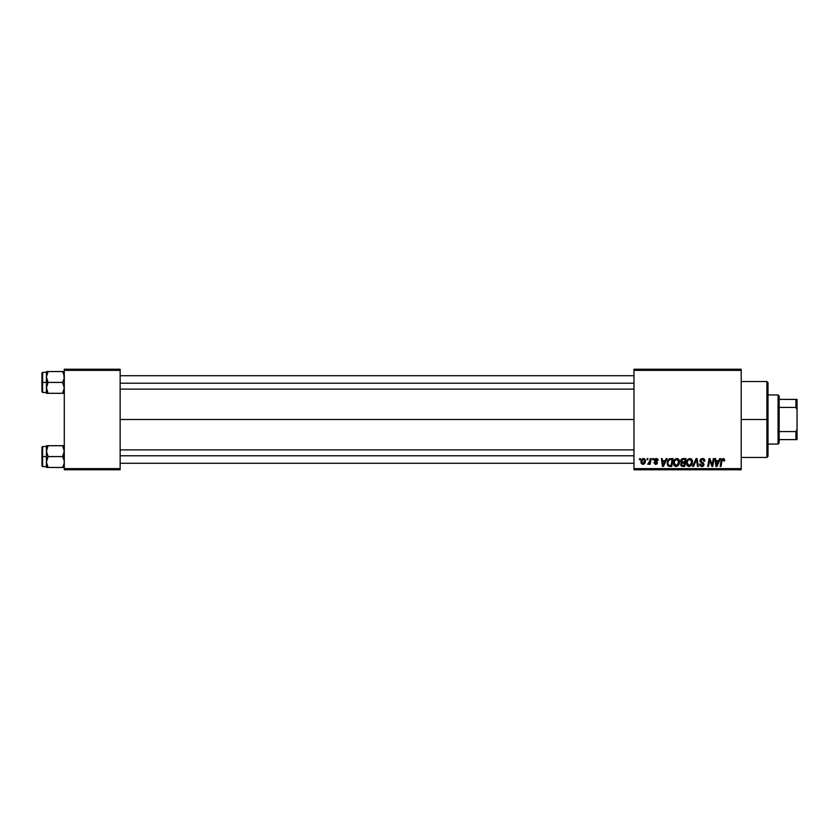 <?xml version="1.0" encoding="UTF-8"?>
<svg xmlns="http://www.w3.org/2000/svg" width="839" height="839" viewBox="0 0 839 839"><rect width="100%" height="100%" fill="white"/><g stroke="black" fill="none" stroke-linecap="round" stroke-linejoin="round"><path stroke-width="1.26" d="M120.145 419.5L633.969 419.5L120.145 419.5M633.969 469.767L741.204 469.767L741.204 468.644L633.969 468.644L633.969 370.356L741.204 370.356L741.204 468.644L741.204 369.233L633.969 369.233L741.204 369.233L741.204 370.356L633.969 370.356L633.969 369.233L633.969 468.644L741.204 468.644L741.204 469.767L633.969 469.767L633.969 468.644L633.969 469.767M652.648 458.597L652.459 459.709L653.298 459.709L653.466 458.597L652.648 458.597L653.466 458.597L652.648 458.597L652.459 459.709L653.298 459.709L653.466 458.597L653.298 459.709L652.459 459.709L652.648 458.597M647.163 458.597L646.974 459.709L647.813 459.709L647.981 458.597L647.163 458.597L647.981 458.597L647.163 458.597L646.974 459.709L647.813 459.709L647.981 458.597L647.813 459.709L646.974 459.709L647.163 458.597M676.874 458.493L674.787 459.436L673.518 462.247L674.084 465.393L676.014 466.515L678.269 465.593L679.506 462.792L678.992 459.72L676.874 458.493C674.587 459.038 673.455 460.548 673.465 463.034C673.413 465.016 674.315 466.18 676.171 466.515L678.489 465.33L679.559 461.88C679.569 459.95 678.678 458.818 676.874 458.493M666.197 458.597L665.233 460.726L662.453 460.726L662.191 458.597L661.384 458.597L662.453 466.411L663.439 466.411L667.078 458.597L666.197 458.597L667.078 458.597L666.197 458.597L665.233 460.726L662.453 460.726L662.191 458.597L661.384 458.597L662.453 466.411L663.439 466.411L667.078 458.597L663.439 466.411L662.453 466.411L661.384 458.597L662.191 458.597M682.694 458.608L680.838 460.129L680.733 461.523L681.656 462.604L680.628 465.068L681.782 466.327L684.739 466.411L686.061 458.597L682.925 458.597L686.061 458.597L682.925 458.597L680.681 461.031L681.656 462.604L680.576 464.512L681.656 466.285L684.739 466.411L686.061 458.597L684.739 466.411L681.656 466.285L680.576 464.512M693.538 466.411L692.668 466.411L696.076 458.597L692.668 466.411L693.538 466.411L696.464 459.709L697.492 466.411L698.31 466.411L697.115 458.597L696.076 458.597L697.115 458.597L696.076 458.597L692.668 466.411L693.538 466.411L696.464 459.709L697.492 466.411L698.31 466.411L697.115 458.597L698.31 466.411L697.492 466.411M724.644 460.223L723.711 458.597L721.666 459.185L720.166 466.411L720.995 466.411L722.18 459.908L723.501 459.562L723.763 461.031L724.644 460.401L723.05 458.493L721.131 460.684L720.166 466.411L720.995 466.411L721.928 460.884L722.998 459.405L723.763 461.031L724.571 460.936L723.763 461.031L722.998 459.405L721.928 460.884L720.995 466.411L720.166 466.411L721.173 460.485M712.175 465.215L713.265 458.597L712.175 465.215L709.92 458.597L709.07 458.597L707.738 466.411L708.567 466.411L709.658 459.782L711.891 466.411L712.751 466.411L714.083 458.597L713.265 458.597L714.083 458.597L713.265 458.597L712.175 465.215L709.92 458.597L709.07 458.597L707.738 466.411L708.567 466.411L709.658 459.782L711.891 466.411L712.751 466.411L714.083 458.597L712.751 466.411L711.891 466.411M719.705 458.597L718.75 460.726L715.971 460.726L715.709 458.597L714.891 458.597L715.961 466.411L716.957 466.411L720.586 458.597L719.705 458.597L720.586 458.597L719.705 458.597L718.75 460.726L715.971 460.726L715.709 458.597L714.891 458.597L715.961 466.411L716.957 466.411L720.586 458.597L716.957 466.411L715.961 466.411L714.891 458.597L715.709 458.597M702.421 458.493L700.691 459.111L699.988 461.146L703.166 464.858L701.582 465.582L700.376 463.998L699.569 464.082L700.208 465.897L702.683 466.4L704.005 464.869L703.491 463.065L700.901 461.24L701.068 459.919L702.788 459.436L704.036 461.24L704.823 460.632L704.288 459.206L702.421 458.493L699.967 460.789L703.218 464.491L701.876 465.603L699.569 464.082L701.844 466.515L704.036 464.439L700.785 460.716L702.369 459.405L703.827 460.087L704.036 461.24L704.844 461.135C704.875 459.468 704.068 458.576 702.421 458.493M689.878 458.493L687.781 459.436L686.512 462.247L687.078 465.393L689.008 466.515L691.263 465.593L692.5 462.792L691.986 459.72L689.878 458.493C687.592 459.038 686.449 460.548 686.47 463.034C686.407 465.016 687.309 466.18 689.165 466.515L691.483 465.33L692.563 461.88C692.574 459.95 691.672 458.818 689.878 458.493M658.133 460.422L656.958 458.608L654.619 459.153L654.504 460.947L656.612 462.771L655.762 463.673L653.864 462.656L655.364 464.366L656.937 463.946L657.419 462.625L655.175 459.699L656.455 459.237L657.325 460.621L658.133 460.422L656.192 458.493L654.273 460.139L656.528 462.425L655.762 463.673L653.864 462.656L655.72 464.387L657.419 462.761L655.091 460.076L656.161 459.206L657.315 460.359M668.631 459.279L670.749 458.597L668.893 459.08L667.645 460.621L667.424 465.079L668.798 466.316L671.735 466.411L673.067 458.597L669.491 458.786L667.068 463.212L668.798 466.316L671.735 466.411L673.067 458.597L671.735 466.411L669.795 466.411M643.503 458.493L641.856 459.29L641.006 461.408L641.195 463.264L642.653 464.376L644.562 463.579L645.411 461.377L644.971 459.185L643.503 458.493C641.772 458.933 640.923 460.097 640.975 462.006L642.873 464.387C644.656 463.946 645.516 462.74 645.443 460.758L643.503 458.493M650.298 458.597L649.48 462.404L647.677 464.177L648.673 464.24L649.543 463.107L649.344 464.282L650.162 464.282L651.127 458.597L650.298 458.597L651.127 458.597L650.298 458.597L649.889 460.873L647.677 464.177L649.543 463.107L649.344 464.282L650.162 464.282L651.127 458.597L650.162 464.282L649.344 464.282M639.654 458.597L639.465 459.709L640.293 459.709L640.461 458.597L639.654 458.597L640.461 458.597L639.654 458.597L639.465 459.709L640.293 459.709L640.461 458.597L640.293 459.709L639.465 459.709L639.654 458.597M64.288 469.767L120.145 469.767L120.145 468.644L64.288 468.644L64.288 370.356L120.145 370.356L120.145 468.644L120.145 369.233L64.288 369.233L120.145 369.233L120.145 370.356L64.288 370.356L64.288 369.233L64.288 468.644L120.145 468.644L120.145 469.767L64.288 469.767L64.288 468.644L64.288 469.767M710.832 463.464L710.633 462.929M710.077 461.314L709.658 459.782L710.077 461.314M709.364 461.828L708.567 466.411L707.738 466.411L709.07 458.597L709.92 458.597L711.545 463.086M717.219 463.957L718.299 461.639L716.087 461.639L716.579 465.561L717.219 463.957L716.579 465.561L716.087 461.639L718.299 461.639L716.579 465.561L716.496 464.586M723.784 460.863L723.176 459.426M723.763 461.031L723.837 460.349L723.763 461.031M724.424 459.195L724.634 459.887M702.946 458.524L703.501 458.671M704.844 461.135L704.036 461.24M703.879 460.192L704.036 460.989L703.827 460.087L702.086 459.426M700.796 460.517L701.047 461.471M703.113 462.729L700.995 461.398L703.113 462.729L704.036 464.439M704.005 464.858L703.155 466.18M701.394 466.484L699.6 464.712M699.558 464.25L700.376 463.998M701.582 465.582L702.642 465.446M701.876 465.603L703.218 464.491L702.233 463.359M703.061 465.079L702.914 463.789L701.897 463.18M700.187 461.838L699.988 461.146M700.062 460.097L700.355 459.489M696.737 461.754L696.464 459.709L695.804 461.303M692.206 460.118L692.521 461.272M692.322 463.694L691.86 464.796M688.861 466.494L688.221 466.337M687.089 465.393L686.784 464.837M686.596 464.25L686.501 463.652M686.48 462.625L686.669 461.481M688.358 465.383L690.843 464.733L689.197 465.603L687.277 463.118C687.225 461.167 688.074 459.929 689.815 459.405L691.745 461.838L689.983 465.425M688.011 465.121L687.34 463.81M688.022 460.496L689.228 459.51M691.514 463.495L691.084 464.428M689.815 459.405L690.822 459.741L689.815 459.405M691.399 460.38L691.745 461.838M682.736 466.411L681.656 466.285L682.736 466.411M680.985 463.149L681.656 462.604L680.754 461.628M680.869 460.045L681.478 459.164M681.646 459.017L682.464 458.639M681.834 463.39L681.383 464.481L681.834 463.39L683.156 463.065L681.834 463.39L683.156 463.065L681.834 463.39L681.383 464.481L682.673 465.498L681.383 464.481L681.834 463.39L684.477 463.065L684.068 465.498L681.855 465.393L681.383 464.481L681.583 465.152M681.383 464.481L682.201 465.477M681.572 461.565L681.52 460.747L682.915 462.153L684.634 462.153L685.085 459.51L683.554 459.51L685.085 459.51L684.634 462.153L681.562 461.523M681.488 461.051L682.757 459.552M681.52 460.747L681.939 459.94M683.156 463.065L684.477 463.065L684.068 465.498L682.673 465.498M656.622 459.29L657.325 460.621L656.161 459.206L655.091 460.076L655.626 460.873M657.199 459.856L656.455 459.237M656.308 459.216L655.091 460.076L655.427 460.737M657.22 463.579L656.664 464.145M653.864 462.656L654.84 463.191M655.49 463.652L654.682 462.551L655.762 463.673L656.612 462.887L655.249 461.586M656.601 462.971L655.762 463.673L656.612 462.887L655.857 461.922M654.619 459.153L655.794 458.524M656.591 458.524L657.398 458.818M657.818 459.237L658.07 459.845M663.712 463.957L664.792 461.639L662.569 461.639L663.062 465.561L663.712 463.957L663.062 465.561L662.569 461.639L664.792 461.639L663.062 465.561L662.978 464.586M667.383 461.24L667.645 460.621M669.491 458.786L670.749 458.597L669.491 458.786M668.861 465.372L669.889 465.498L668.599 465.215L667.886 463.264C667.834 460.957 668.882 459.709 671.043 459.51L672.081 459.51L671.074 465.498L669.627 465.498M668.599 465.215L667.98 464.187M667.938 462.457L668.851 460.275L670.434 459.541M669.061 460.066L668.494 460.789M668.106 461.691L667.97 462.258M679.412 460.674L679.108 459.929M679.412 460.695L679.527 461.272M674.084 465.393L673.79 464.848M673.602 464.261L673.497 463.663M673.476 462.625L673.57 461.88M673.927 460.747L674.304 460.055M675.353 465.383L677.849 464.733L676.192 465.603L674.283 463.118C674.231 461.167 675.08 459.929 676.821 459.405L678.751 461.838L676.979 465.425M675.007 465.121L674.336 463.81M678.52 463.495L678.08 464.428M675.028 460.496L675.468 459.971M643.744 458.503L644.509 458.776M645.139 462.572L644.866 463.138M641.132 463.107L640.996 462.436M641.017 461.335L641.531 459.772M642.695 459.552L643.775 459.237L644.625 460.842L642.905 463.673L641.793 461.786L643.261 459.237M641.95 460.863L642.401 459.887M644.425 462.184L643.891 463.201M647.677 464.177L648.589 463.443M649.48 462.404L649.669 461.87M649.722 461.66L649.889 460.873M690.119 465.362L689.438 465.582M671.043 459.51L672.081 459.51L671.074 465.498L669.889 465.498M677.115 465.362L676.433 465.582M675.668 459.814L676.213 459.52M641.898 462.834L641.793 461.786M766.888 419.5L768.01 419.5L768.01 382.636L768.01 456.364L768.01 419.5L766.888 419.5L766.888 381.525L766.888 419.5L741.204 419.5L766.888 419.5L766.888 457.475L766.888 419.5M46.544 378.41L46.418 382.416L48.096 382.416L46.418 376.984L48.096 371.541L62.61 371.541L64.163 375.547L64.173 378.389L62.61 382.416L48.096 382.416L46.544 378.41M42.621 382.416L42.621 372.359L42.621 382.416L46.418 382.416L46.418 387.849L48.096 382.416L62.61 382.416L64.288 387.849L62.61 393.292L48.096 393.292L46.418 387.849L46.418 393.292L48.096 393.292L46.418 393.292L46.544 386.443L48.096 382.416L42.621 382.416L42.621 392.463L42.621 382.416L41.95 382.416L42.621 382.416M41.95 373.03L41.95 382.416L41.95 373.03L42.621 372.359L46.418 372.359L46.418 387.996M64.288 393.292L62.61 393.292L64.288 393.292M46.512 389.118L48.096 393.292L62.61 393.292L63.827 390.638M46.544 389.275L46.418 387.849M64.194 375.715L63.816 374.184L64.173 378.389L62.61 382.416L64.163 386.422L64.194 389.118M64.288 371.541L48.096 371.541L46.544 375.557L48.096 371.541L46.418 371.541L48.096 371.541L46.418 371.541L46.418 372.369M41.95 391.803L41.95 382.416L41.95 391.803L42.621 392.463L46.418 392.463M46.544 393.292L48.096 393.292L46.544 389.254M46.89 371.541L46.512 375.715M48.096 371.541L46.89 374.173M62.61 393.292L64.173 393.292M62.663 371.635L63.827 374.184M120.145 383.203L633.969 383.203L120.145 383.203M633.969 455.797L120.145 455.797L633.969 455.797M64.194 449.882L63.827 448.362L64.173 452.557L62.61 456.584L64.288 456.584L62.61 456.584L64.163 460.59L64.173 463.432L62.61 467.459L64.163 463.453L62.61 467.459L48.096 467.459L46.418 462.016L48.096 456.584L46.544 452.578L46.89 448.351L46.544 449.714L48.096 445.708L46.89 448.341L48.096 445.708L46.418 445.708L46.418 456.584L41.95 456.584L41.95 465.97L41.95 447.386M46.418 446.537L42.621 446.537L41.95 447.197L41.95 456.584L42.621 456.584L42.621 446.537L42.621 456.584L46.418 456.584L46.418 466.631L42.621 466.641L42.621 456.584L42.621 466.641L41.95 465.97M46.512 463.285L48.096 467.459L46.418 467.459L64.173 467.459L62.61 467.459L63.816 464.827M64.173 445.708L48.096 445.708L64.288 445.708L62.61 445.708L64.288 451.151L62.61 456.584L48.096 456.584L62.61 456.584L64.163 460.59L64.194 463.285M46.418 466.631L46.418 467.459L48.043 467.365M46.89 459.227L48.096 456.584L46.418 451.151L46.418 462.016L46.89 459.227M46.544 445.708L46.418 451.151L48.096 445.708L46.89 445.708L48.096 445.708M46.89 464.816L46.418 462.016L46.418 467.459M62.61 445.708L63.816 448.341L62.61 445.708M64.173 449.746L63.827 448.362L64.173 449.746M62.61 467.459L63.816 467.459M46.544 449.746L46.89 448.362M778.057 394.928L779.179 396.039L779.179 399.395L779.179 396.039L778.057 394.928L768.01 394.928L778.057 394.928L778.057 444.072L768.01 444.072L778.057 444.072L778.057 394.928M779.179 442.961L778.057 444.072L779.179 442.961L779.179 439.605L779.179 442.961M779.179 407.418L779.179 431.582L779.179 399.395L779.179 407.418L795.928 407.418L797.05 409.757L797.05 429.243L795.928 431.582L779.179 431.582L779.179 439.605L779.179 431.582L795.928 431.582L795.928 439.605L797.05 439.605L797.05 429.243L797.05 439.605L795.928 439.605L795.928 431.582L797.05 429.243L797.05 399.395L779.179 399.395L795.928 399.395L795.928 407.418L795.928 399.395L797.05 399.395L797.05 409.757L795.928 407.418L779.179 407.418M779.179 439.605L795.928 439.605L779.179 439.605M741.204 381.525L766.888 381.525L768.01 382.636M741.204 457.475L766.888 457.475L768.01 456.364M120.145 375.715L633.969 375.715M120.145 389.118L633.969 389.118M633.969 463.285L120.145 463.285M633.969 449.882L120.145 449.882"/></g></svg>
